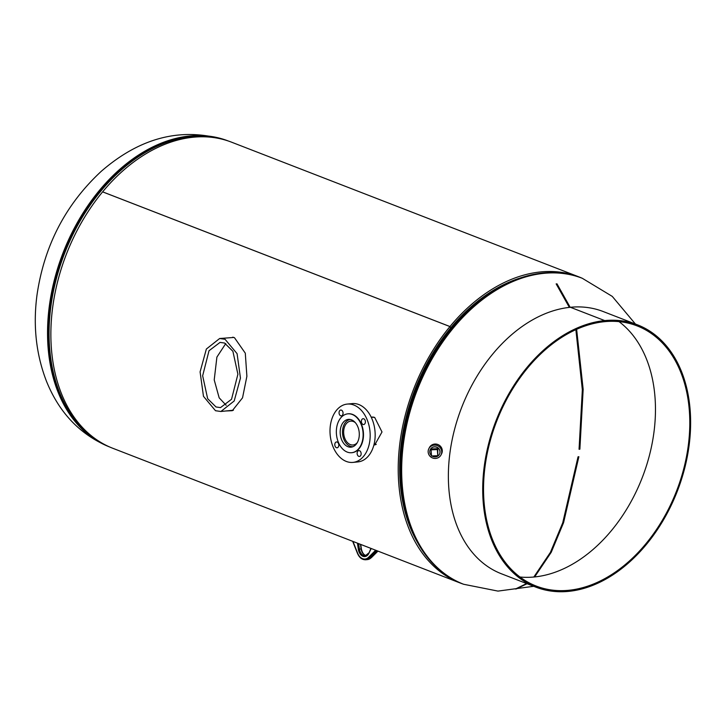 <?xml version="1.0" encoding="UTF-8"?>
<svg xmlns="http://www.w3.org/2000/svg" width="726" height="726" viewBox="0 0 726 726"><rect width="100%" height="100%" fill="white"/><g stroke="black" fill="none" stroke-linecap="round" stroke-linejoin="round"><path stroke-width="1.09" d="M232.774 337.173L234.462 337.681L245.297 353.181L246.885 376.295L242.538 397.821L232.302 410.689L226.258 410.961M233.055 410.371L229.207 410.671M371.131 417.042L374.689 417.432L382.003 431.979L374.734 444.92L373.899 445.02M375.469 444.72L373.99 444.657M578.931 276.896L231.576 142.187A164.167 113.519 -68.8 0 0 193.307 137.214A164.167 113.519 -68.8 0 0 102.629 191.845L449.975 326.555A164.167 113.519 -68.8 0 1 540.652 271.932A164.167 113.519 -68.8 0 1 578.931 276.896A164.167 113.519 -68.8 0 1 582.08 278.203M371.285 417.359L372.937 416.996M449.975 326.555L450.801 327.789A162.216 112.167 -68.8 0 1 520.197 278.013A162.216 112.167 -68.8 0 0 414.991 389.399A162.216 112.167 -68.8 0 0 417.577 542.594A162.216 112.167 -68.8 0 1 450.782 327.807L450.764 327.771M463.415 584.185A164.167 113.519 -68.8 0 1 460.202 583.014A164.167 113.519 -68.8 0 1 449.957 326.573L102.611 191.864A164.167 113.519 -68.8 0 0 112.857 448.305L460.202 583.014M449.957 326.573L450.782 327.807M439.466 454.204A5.136 4.973 -152.6 0 0 435.582 446.835A5.136 4.973 -152.6 0 0 430.346 449.476M441.009 454.93L441.571 453.832A6.833 6.616 -152.6 0 0 435.972 444.058A6.833 6.616 -152.6 0 0 429.429 447.543L428.866 448.641A6.833 6.616 -152.6 0 0 434.466 458.415A6.833 6.616 -152.6 0 0 441.372 449.821A6.833 6.616 -152.6 0 0 428.866 448.641M224.543 343.035L220.042 342.4L209.015 350.731L202.654 375.787L207.654 398.701L216.012 406.968L220.513 407.604L231.54 399.273L237.901 374.217L232.901 351.302L224.543 343.035M225.741 343.579L216.902 357.092L214.215 379.916L219.17 397.83L226.185 405.299M220.895 411.488L234.199 400.97L240.451 378.11L237.084 353.662L225.042 339.269L219.651 338.507L206.356 349.034L200.095 371.884L203.471 396.332L215.504 410.725L220.895 411.488L233.418 410.199M233.817 337.454L219.651 338.507M432.015 455.964A5.136 4.973 -152.6 0 0 439.974 451.681A5.136 4.973 -152.6 0 0 430.318 449.53A5.136 4.973 -152.6 0 0 431.48 455.538M437.796 448.686L431.525 448.949L431.072 449.821L431.507 455.982L437.778 455.719L437.796 448.686L437.342 449.557L431.072 449.821M437.778 455.719L437.342 449.557M355.304 422.623A11.988 8.177 -95.6 0 0 353.408 421.525A11.988 8.177 -95.6 0 0 350.694 421.134A11.988 8.177 -95.6 0 0 343.652 431.888A11.988 8.177 -95.6 0 0 350.331 444.602A11.988 8.177 -95.6 0 0 353.045 444.993A11.988 8.177 -95.6 0 0 357.283 442.642M350.277 419.492A13.676 9.32 -95.6 0 0 342.49 431.906A13.676 9.32 -95.6 0 0 350.113 446.227A13.676 9.32 -95.6 0 0 352.963 446.699M358.753 456.345A2.931 1.997 -95.6 0 0 359.415 456.445A2.931 1.997 -95.6 0 0 361.14 453.814A2.931 1.997 -95.6 0 0 359.506 450.71A2.931 1.997 -95.6 0 0 358.844 450.61A2.931 1.997 -95.6 0 0 357.119 453.242A2.931 1.997 -95.6 0 0 358.753 456.345M336.419 447.688A2.931 1.997 -95.6 0 0 337.091 447.788A2.931 1.997 -95.6 0 0 338.806 445.156A2.931 1.997 -95.6 0 0 337.173 442.043A2.931 1.997 -95.6 0 0 336.51 441.952A2.931 1.997 -95.6 0 0 334.795 444.575A2.931 1.997 -95.6 0 0 336.419 447.688M340.685 415.78A2.931 1.997 -95.6 0 0 341.347 415.871A2.931 1.997 -95.6 0 0 343.062 413.248A2.931 1.997 -95.6 0 0 341.438 410.136A2.931 1.997 -95.6 0 0 340.766 410.036A2.931 1.997 -95.6 0 0 339.051 412.667A2.931 1.997 -95.6 0 0 340.685 415.78M363.009 424.438A2.931 1.997 -95.6 0 0 363.672 424.529A2.931 1.997 -95.6 0 0 365.396 421.906A2.931 1.997 -95.6 0 0 363.762 418.793A2.931 1.997 -95.6 0 0 363.1 418.702A2.931 1.997 -95.6 0 0 361.376 421.325A2.931 1.997 -95.6 0 0 363.009 424.438M352.972 462.398L357.945 461.908A29.303 19.983 -95.6 0 0 375.16 435.636A29.303 19.983 -95.6 0 0 358.835 404.545A29.303 19.983 -95.6 0 0 352.192 403.592L347.219 404.083A29.303 19.983 -95.6 0 0 330.003 430.355A29.303 19.983 -95.6 0 0 346.329 461.446A29.303 19.983 -95.6 0 0 352.972 462.398A29.303 19.983 -95.6 0 0 370.178 436.126A29.303 19.983 -95.6 0 0 353.852 405.035A29.303 19.983 -95.6 0 0 347.219 404.083M351.838 452.697A19.538 13.322 -95.6 0 0 352.01 452.679A19.538 13.322 -95.6 0 0 363.481 435.164A19.538 13.322 -95.6 0 0 352.6 414.437A19.538 13.322 -95.6 0 0 348.171 413.802A19.538 13.322 -95.6 0 0 347.999 413.82M352.246 414.473A19.538 13.322 -95.6 0 0 347.818 413.838A19.538 13.322 -95.6 0 0 336.347 431.353A19.538 13.322 -95.6 0 0 347.228 452.08A19.538 13.322 -95.6 0 0 351.656 452.715A19.538 13.322 -95.6 0 0 363.127 435.201A19.538 13.322 -95.6 0 0 352.246 414.473M347.945 446.699A13.948 9.511 -95.6 0 0 351.112 447.162A13.948 9.511 -95.6 0 0 359.297 434.647A13.948 9.511 -95.6 0 0 351.529 419.855A13.948 9.511 -95.6 0 0 348.371 419.392A13.948 9.511 -95.6 0 0 340.176 431.906A13.948 9.511 -95.6 0 0 347.945 446.699M575.872 329.649L582.343 389.817L579.058 449.276L579.874 449.194L583.159 389.336L576.635 329.305M570.173 307.298L556.969 283.802M556.152 283.884L569.356 307.388M534.635 576.952L551.234 552.286L563.594 522.611L578.867 456.718L578.05 456.799L562.732 522.82L550.408 552.368L533.819 577.034M526.604 583.55L515.433 589.022M516.259 588.94L527.076 583.731M637.528 324.849L603.188 311.536A140.653 97.257 111.2 0 0 570.4 307.279L604.731 320.593L604.567 321.672A139.528 96.476 -68.8 0 1 637.119 325.901A139.528 96.476 -68.8 0 1 688.23 445.955A139.528 96.476 -68.8 0 1 536.215 586.063A139.528 96.476 -68.8 0 1 485.104 466.01A139.528 96.476 -68.8 0 1 604.567 321.672L604.731 320.593A140.653 97.257 -68.8 0 1 637.528 324.849A140.653 97.257 -68.8 0 1 689.047 445.873A140.653 97.257 -68.8 0 1 535.806 587.116A140.653 97.257 -68.8 0 1 484.287 466.083A140.653 97.257 -68.8 0 1 604.713 320.593L570.382 307.279A140.653 97.257 111.2 0 0 449.948 452.77A140.653 97.257 111.2 0 0 501.475 573.803L535.806 587.116M519.979 577.016A139.528 96.476 111.2 0 0 653.899 432.642A139.528 96.476 111.2 0 0 619.024 321.627M49.377 305.719A164.094 113.465 111.2 0 0 109.49 446.917A164.094 113.465 111.2 0 0 109.699 446.998L109.49 446.917C80.241 434.829 59.205 412.894 46.41 381.096C36.064 354.188 32.933 325.43 37.026 294.829C44.268 245.47 65.721 204.26 101.359 171.227C141.388 136.506 183.651 126.415 228.164 140.944A164.094 113.465 111.2 0 0 189.903 135.971A164.094 113.465 111.2 0 0 49.377 305.719M217.909 138.258A163.795 113.256 111.2 0 0 191.174 136.769A163.795 113.256 111.2 0 0 58.416 271.352A163.795 113.256 111.2 0 0 100.115 441.989M228.336 141.007A164.094 113.465 111.2 0 0 190.511 136.216A164.094 113.465 111.2 0 0 55.294 279.02A164.094 113.465 111.2 0 0 109.671 446.989M463.315 584.14A164.094 113.465 -68.8 0 1 463.006 584.022L463.624 584.267A164.094 113.465 -68.8 0 1 403.511 443.06A164.094 113.465 -68.8 0 1 544.037 273.321A164.094 113.465 -68.8 0 1 582.288 278.285L612.272 296.399L635.422 324.032M435.963 566.607A163.795 113.256 -68.8 0 1 410.989 528.564L410.471 527.257A162.506 112.376 -68.8 0 1 504.606 284.547L505.868 283.93A163.795 113.256 -68.8 0 1 542.685 273.094M582.288 278.285L581.68 278.049A164.094 113.465 -68.8 0 0 543.42 273.076A164.094 113.465 -68.8 0 0 408.112 416.207A164.094 113.465 -68.8 0 0 463.006 584.022C439.448 574.529 422.105 556.043 410.989 528.564A163.795 113.256 -68.8 0 1 505.868 283.93C518.246 277.895 530.615 274.256 542.975 273.012C556.633 271.687 569.538 273.366 581.68 278.049A164.094 113.465 -68.8 0 1 581.989 278.167M376.758 550.653L369.452 557.913A11.725 7.995 84.4 0 1 365.732 559.764L367.438 559.592A11.725 7.995 -95.6 0 0 371.158 557.74L377.865 551.079M352.963 541.424L357.591 553.058A10.935 7.46 -95.6 0 0 368.554 557.314A0.78 0.499 45.2 0 0 369.452 557.913L371.158 557.74A0.78 0.499 -134.8 0 0 371.385 557.641L367.438 559.592M371.204 548.502L368.853 553.357A8.476 5.781 84.4 0 1 362.927 556.316A8.476 5.781 84.4 0 1 358.326 549.273L357.446 543.166M368.554 557.314L375.687 550.235M358.626 543.62L359.415 549.119L361.121 548.947L360.459 544.328M366.149 555.562A7.696 5.245 84.4 0 1 361.121 548.947L361.167 548.992M358.326 549.273L359.415 549.119A7.696 5.245 -95.6 0 0 365.332 555.762L368.971 552.822M368.853 553.357L370.922 548.393M357.591 553.058L357.437 553.294C359.316 557.686 362.083 559.837 365.732 559.764M371.485 557.423A0.78 0.499 -134.8 0 1 371.385 557.641L377.956 551.116M463.624 584.267L497.982 591.1L533.71 586.299M373.999 444.621L376.25 444.403M371.313 417.405L373.817 417.16M360.722 544.436L361.376 548.938C362.356 553.348 364.243 555.572 367.047 555.59M352.664 541.306L357.437 553.294"/></g></svg>
